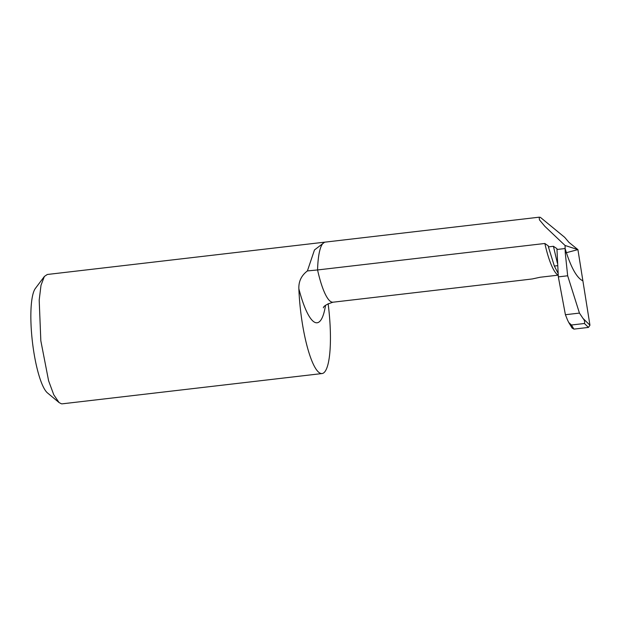 <?xml version="1.0" encoding="UTF-8"?>
<svg xmlns="http://www.w3.org/2000/svg" width="621" height="621" viewBox="0 0 621 621"><rect width="100%" height="100%" fill="white"/><g stroke="black" fill="none" stroke-linecap="round" stroke-linejoin="round"><path stroke-width="0.93" d="M323.362 307.822C323.572 306.06 326.793 304.189 333.027 302.202L521.407 280.257L532.251 278.953L540.115 277.253L558.178 275.15M565.071 245.489L577.918 249.619L582.886 280.839C577.227 278.239 571.731 268.854 566.391 252.685L565.118 248.532L566.391 252.685L577.918 249.619L568.89 242.314L564.714 237.354L540.363 217.342L539.168 217.187L539.455 219.881L544.896 226.378L565.071 245.489L565.118 248.532L556.983 249.479L556.913 248.718M558.1 275.157A59.523 12.886 -96.6 0 1 552.341 267.24A59.523 12.886 -96.6 0 1 544.85 243.479L317.572 269.956A59.523 12.886 -96.6 0 1 325.163 242.12L324.674 242.167M544.85 243.479L548.312 245.916L548.405 246.84A59.523 12.886 -96.6 0 0 548.405 246.886L554.343 266.052L558.015 273.147M556.89 248.61L553.427 246.296L548.405 246.886M324.674 242.174L314.474 249.952L307.403 270.927L317.572 269.956A59.523 12.886 -96.6 0 0 325.062 293.717A59.523 12.886 -96.6 0 0 333.027 302.202M557.511 265.679L554.343 266.052M307.403 270.927C301.395 275.491 298.554 281.445 298.864 288.788A65.104 14.089 83.4 0 0 321.135 373.508A65.104 14.089 83.4 0 0 322.105 373.547A65.104 14.089 83.4 0 0 328.129 303.661M324.372 242.198L47.297 274.482L44.378 276.454L41.009 285.241L39.193 300.083L40.831 340.774L48.593 380.758L53.771 394.785L59.073 402.563L61.394 403.774A65.104 14.089 83.4 0 0 62.364 403.813L322.105 373.547M44.378 276.454L35.35 288.462A53.942 11.675 83.4 0 0 32.408 341.76A53.942 11.675 83.4 0 0 47.522 392.953L59.073 402.563M558.333 276.873L556.975 249.479L565.118 248.532L565.273 252.98L566.391 252.685C571.731 268.854 577.227 278.239 582.886 280.839L589.95 325.21L588.436 327.422L584.431 323.494L571.444 325.008L568.743 322.493L567.586 320.164L565.405 314.723L558.333 276.873L567.664 275.778L579.447 313.093L565.405 314.723M582.886 280.839L589.95 325.21L588.436 327.422L573.936 329.114L571.918 327.314M584.431 323.494C584.974 321.833 584.493 320.125 582.979 318.371L579.447 313.093M565.273 252.98L567.664 275.786M588.436 327.422L573.936 329.114L572.096 327.981M553.427 246.296L557.371 263.172M325.528 305.353A78.122 16.907 -96.6 0 1 306.689 311.649A78.122 16.907 -96.6 0 1 298.864 288.788M573.936 329.114L571.444 325.008M589.95 325.21L582.979 318.371M539.168 217.187L325.163 242.12M572.22 328.222L568.743 322.493"/></g></svg>
